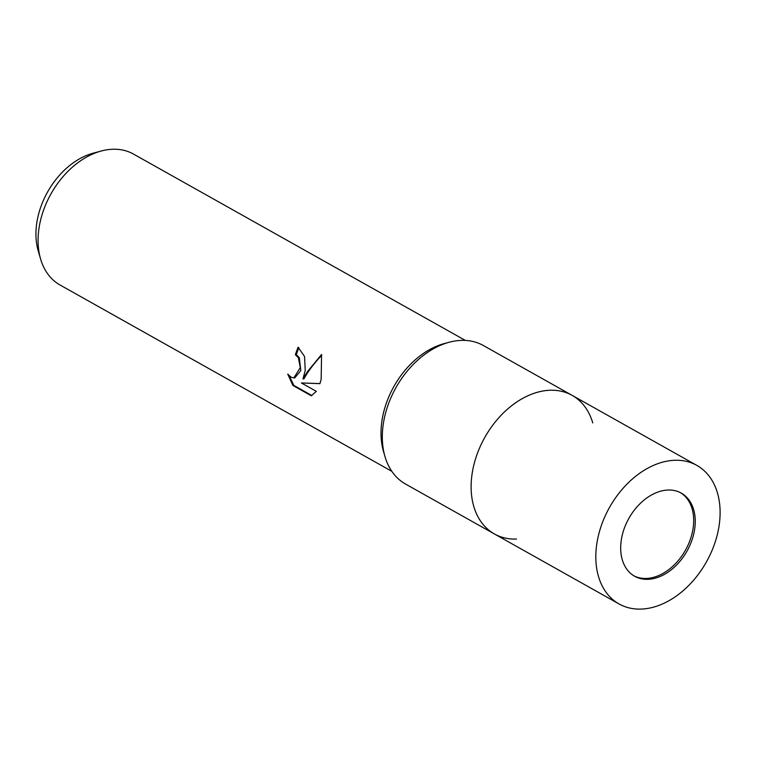 <?xml version="1.0" encoding="UTF-8"?>
<svg xmlns="http://www.w3.org/2000/svg" width="758" height="758" viewBox="0 0 758 758"><rect width="100%" height="100%" fill="white"/><g stroke="black" fill="none" stroke-linecap="round" stroke-linejoin="round"><path stroke-width="1.14" d="M633.859 575.786A47.669 33.352 119.3 0 0 646.347 578.439A47.669 33.352 119.3 0 0 689.335 542.074A47.669 33.352 119.3 0 0 680.513 492.7M550.024 390.256A79.448 55.58 119.3 0 0 477.985 451.853A79.448 55.58 119.3 0 0 494.358 533.926A79.448 55.58 119.3 0 0 516.492 539.042A79.448 55.58 119.3 0 1 473.418 466.795A79.448 55.58 119.3 0 1 550.024 390.256A79.448 55.58 119.3 0 1 572.157 395.382A79.448 55.58 119.3 0 0 473.418 466.795A79.448 55.58 119.3 0 0 494.358 533.926L405.558 484.059A79.448 55.58 119.3 0 1 384.969 456.534A79.448 55.58 119.3 0 1 449.143 342.256A79.448 55.58 119.3 0 1 461.224 340.389A79.448 55.58 119.3 0 1 483.358 345.515L572.157 395.382A79.448 55.58 119.3 0 1 592.747 422.907M449.143 342.256L444.16 343.601A75.07 52.52 119.3 0 0 383.529 451.579L384.969 456.534M305.247 370.387L302.973 378.915L307.464 371.628L321.572 354.498L321.155 379.322L319.933 383.671L301.381 382.942L316.332 391.336L311.311 395.799L292.863 385.434L287.746 374.092L291.006 377.143L293.839 377.91L300.291 367.602L298.387 357.776L295.383 354.687A75.07 52.52 -60.7 0 1 298.121 347.259L304.536 356.468L305.247 370.387M465.346 340.418L133.55 154.101A75.07 52.52 119.3 0 0 101.221 151.022A75.07 52.52 119.3 0 0 40.25 221.573A75.07 52.52 119.3 0 0 40.591 258.999A75.07 52.52 119.3 0 0 60.043 285.008L391.839 471.324M446.614 343.004A75.07 52.52 119.3 0 0 383.188 414.152A75.07 52.52 119.3 0 0 383.595 451.815M101.221 151.022L93.007 153.239A67.841 47.47 119.3 0 0 37.9 217.006A67.841 47.47 119.3 0 0 38.203 250.822L40.591 258.999M298.879 347.723A73.82 51.648 119.3 0 0 296.331 354.649L299.334 357.748L300.803 370.577L294.796 377.872L293.839 377.91M296.331 354.649L295.383 354.687M289.196 375.779L293.848 385.405L311.879 395.534M293.848 385.405L292.863 385.434M321.78 355.275C314.286 363.063 308.335 370.937 303.92 378.886L302.973 378.915M301.381 382.942L319.952 383.595M693.873 533.395A47.669 33.352 119.3 0 0 681.3 493.117A47.669 33.352 119.3 0 0 622.062 535.963A47.669 33.352 119.3 0 0 634.626 576.241A47.669 33.352 119.3 0 0 693.873 533.395M598.119 536.825A79.448 55.58 119.3 0 0 619.068 603.955A79.448 55.58 119.3 0 0 717.807 532.542A79.448 55.58 119.3 0 0 696.867 465.412A79.448 55.58 119.3 0 0 598.119 536.825M619.068 603.955L494.358 533.926M696.867 465.412L572.157 395.382"/></g></svg>
